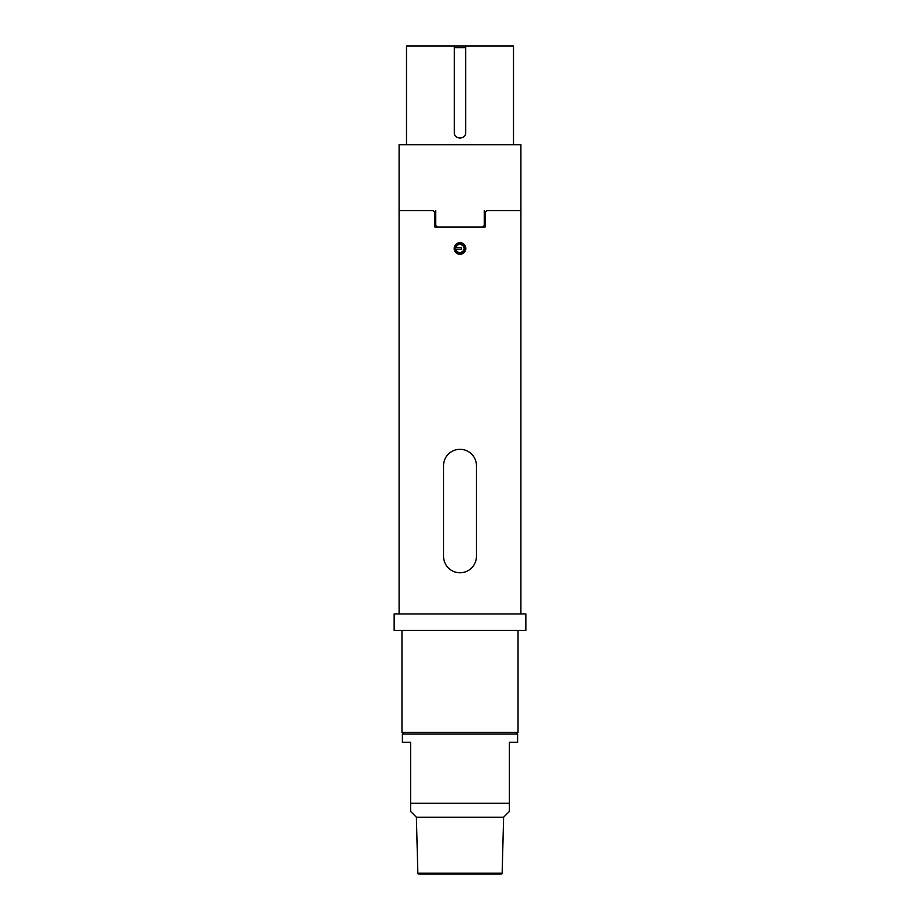 <?xml version="1.0" encoding="UTF-8"?>
<svg xmlns="http://www.w3.org/2000/svg" width="920" height="920" viewBox="0 0 920 920"><rect width="100%" height="100%" fill="white"/><g stroke="black" fill="none" stroke-linecap="round" stroke-linejoin="round"><path stroke-width="1.38" d="M417.841 873.172L418.669 874L501.331 874L502.159 873.172L417.841 873.172L416.38 817.213L410.619 811.451L410.619 803.217L410.619 811.451M502.159 873.172L503.619 817.213L416.38 817.213M503.619 817.213L509.381 811.451L509.381 803.217L410.619 803.217L410.619 742.313L402.385 742.313L402.385 734.079L517.615 734.079L517.615 742.313L509.381 742.313L509.381 811.451M454.192 248.469A5.807 5.807 0 0 1 460 242.661A5.807 5.807 0 0 1 465.808 248.469A5.807 5.807 0 0 1 460 254.276A5.807 5.807 0 0 1 454.192 248.469M464.899 248.469C465.255 242.029 454.756 242.029 455.101 248.469C454.744 254.909 465.244 254.92 464.899 248.469M486.749 210.611L520.904 210.611L486.749 210.611L485.104 212.255L485.104 227.079L434.895 227.079L434.895 212.255L433.251 210.611L399.096 210.611L399.096 144.762L520.904 144.762L520.904 613.916M399.096 613.916L399.096 210.611L433.251 210.611M401.971 630.372L401.971 732.435L518.029 732.435L518.029 630.372M516.384 734.079L518.029 732.435M403.615 734.079L401.971 732.435M520.904 388.596L520.904 354.971M520.904 540.799L520.904 515.867M460 244.363A4.117 4.117 0 0 1 464.117 248.469A4.117 4.117 0 0 1 455.963 249.297L461.483 249.297L461.483 247.652L455.963 247.652A4.117 4.117 0 0 1 460 244.363M455.48 247.652C456.101 245.329 457.608 244.099 460 243.938C465.911 246.951 465.911 249.975 460 253.011C457.608 252.85 456.101 251.62 455.48 249.297M394.151 630.372L525.849 630.372L525.849 613.916L394.151 613.916L394.151 630.372M443.543 465.761A16.456 16.456 0 0 1 460 449.305A16.456 16.456 0 0 1 476.456 465.761L476.456 556.301A16.456 16.456 0 0 1 460 572.757A16.456 16.456 0 0 1 443.543 556.301L443.543 465.761M520.904 339.813L520.904 346.322M520.904 402.178L520.904 417.128M520.904 423.637L520.904 429.881M520.904 460.793L520.904 468.222M520.904 507.173L520.904 513.475M520.904 304.692L520.904 305.336M520.904 329.406L520.904 330.061M513.498 144.762L513.498 46L465.681 46L465.681 132.503C466.014 139.828 453.985 139.828 454.319 132.503L454.319 46L406.502 46L406.502 144.762M465.681 46L454.319 46M465.681 47.644L454.319 47.644M435.723 210.611L435.723 225.423L437.368 227.079L482.632 227.079L484.276 225.423L484.276 210.611M443.244 874L443.831 874M476.169 874L476.755 874"/></g></svg>
